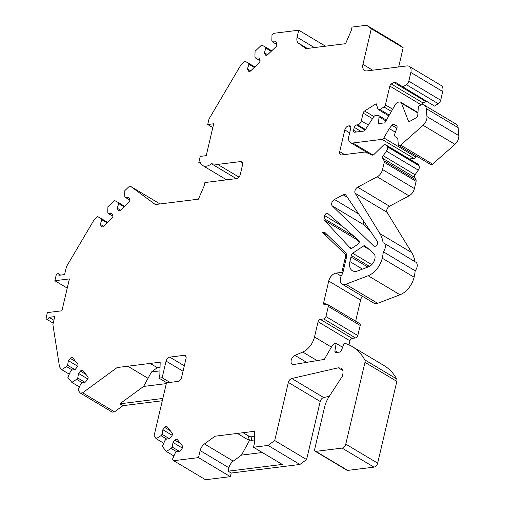 <?xml version="1.0" encoding="UTF-8"?>
<svg xmlns="http://www.w3.org/2000/svg" width="505" height="505" viewBox="0 0 505 505"><rect width="100%" height="100%" fill="white"/><g stroke="black" fill="none" stroke-linecap="round" stroke-linejoin="round"><path stroke-width="0.76" d="M150.162 363.423L157.307 367.697L160.047 367.356M74.658 369.483L67.607 365.266L66.502 366.598L61.679 369.635L59.539 366.946L52.886 324.519L54.742 316.616L49.042 317.329A1.982 1.262 120.9 0 1 46.599 319.204A1.982 1.262 120.9 0 1 46.189 317.683L47.382 312.601L61.919 310.783L69.393 278.911L54.856 280.723L67.234 288.121M242.469 162.736L240.531 161.575L217.724 164.422L211.443 163.759A11.886 7.594 -59.1 0 1 202.694 165.539A11.886 7.594 -59.1 0 1 200.378 162.597L198.825 162.44L200.239 156.405L206.223 155.66L213.697 123.782L207.713 124.527L212.813 127.576M351.587 248.441L349.334 247.09A14.26 9.109 120.9 0 1 350.091 248.088A2.38 1.521 120.9 0 0 350.438 248.428A2.38 1.521 120.9 0 0 351.979 248.233L357.843 244.3A2.38 1.521 120.9 0 0 358.878 240.519L327.77 213.495A2.38 1.521 120.9 0 0 327.631 213.394A2.38 1.521 120.9 0 0 324.702 215.648L324.021 218.551L354.699 236.883M268.041 445.423L299.901 464.467L231.208 473.034L228.121 471.19L282.276 464.436L253.504 447.234L268.041 445.423L274.72 440.53L288.349 382.43A3.964 2.531 -59.1 0 1 291.795 378.498L338.299 367.804L341.172 368.158C342.851 369.313 343.4 371.345 342.807 374.249L342.321 376.326L329.367 396.198A23.767 15.182 -59.1 0 0 324.526 407.346L314.659 449.412A2.38 1.521 -59.1 0 0 315.152 451.236L347.017 470.281A2.38 1.521 -59.1 0 0 347.724 470.414L373.946 467.144A3.964 2.531 -59.1 0 0 377.652 463.161L396.835 381.382A3.964 2.531 -59.1 0 0 396.665 378.92A79.222 50.607 -59.1 0 0 384.071 365.607L352.206 346.563A79.222 50.607 -59.1 0 0 344.126 343.11L341.55 350.123A2.38 1.521 -59.1 0 1 339.442 352.13L336.172 352.541A2.38 1.521 -59.1 0 1 335.465 352.408A2.38 1.521 -59.1 0 1 334.935 350.767L337.605 352.357M329.342 396.236L323.661 397.542A3.964 2.531 -59.1 0 0 320.214 401.475L306.585 459.575L299.901 464.467M180.487 443.523L174.9 440.19A2.38 1.521 -59.1 0 1 177.103 439.382A2.38 1.521 -59.1 0 1 177.375 439.621L182.324 445.827A2.38 1.521 -59.1 0 1 181.813 448.863L179.925 451.148L176.176 452.013L175.071 453.345L172.514 459.228L173.695 460.705L198.49 457.612L230.356 476.657L231.208 473.034M230.356 476.657L205.554 479.75L173.695 460.705M159.959 370.885L151.525 371.939L143.597 386.439L119.868 403.817L122.955 405.66L162.294 400.755M122.955 405.66L114.509 411.846L112.224 412.13L80.358 393.092L78.029 390.163L80.585 384.28L81.684 382.948L85.433 382.083L87.327 379.798A2.38 1.521 -59.1 0 0 87.832 376.762L82.889 370.556A2.38 1.521 -59.1 0 0 82.618 370.316A2.38 1.521 -59.1 0 0 80.415 371.124L78.528 373.41L77.757 378.011L76.653 379.35L71.836 382.38L67.878 377.418L70.429 371.535L71.533 370.197L75.283 369.338L77.177 367.053A2.38 1.521 -59.1 0 0 77.682 364.017L72.733 357.805A2.38 1.521 -59.1 0 0 72.468 357.572A2.38 1.521 -59.1 0 0 70.264 358.373L68.371 360.658L67.607 365.266M276.974 44.617L272.372 41.864L271.848 40.735L271.987 35.154L273.944 33.286L298.739 30.193L297.091 37.244A7.922 5.063 -59.1 0 0 298.468 43.159L305.916 48.638L345.559 43.695L351.202 30.685L352.054 27.062L366.592 25.25L398.458 44.295L403.173 47.767L398.672 66.963M442.721 91.519L410.855 72.474A7.922 5.063 -59.1 0 0 409.22 66.382L441.086 85.427A7.922 5.063 120.9 0 1 442.721 91.519L440.676 100.23A3.964 2.531 120.9 0 1 438.264 103.721L434.502 106.088L395.314 82.246A2.38 1.521 120.9 0 0 395.282 82.227A2.38 1.521 120.9 0 0 393.799 82.391L391.274 83.981L423.139 103.02A2.38 1.521 -59.1 0 0 421.789 104.781M426.27 101.17A2.38 1.521 -59.1 0 0 425.665 101.436L423.139 103.02M350.805 126.515L349.643 125.821A2.38 1.521 120.9 0 1 350.35 125.953A2.38 1.521 120.9 0 1 350.842 127.778L348.803 136.47A7.922 5.063 -59.1 0 0 350.438 142.561A7.922 5.063 -59.1 0 0 352.806 143.003L382.026 139.361A2.38 1.521 -59.1 0 0 383.869 137.915L389.254 128.56L391.949 125.297A2.38 1.521 -59.1 0 1 394.115 124.476L396.513 125.777A2.38 1.521 -59.1 0 1 396.551 125.795A2.38 1.521 -59.1 0 1 396.924 128.005L394.979 133.32A3.964 2.531 -59.1 0 0 395.604 136.994A3.964 2.531 -59.1 0 0 395.661 137.032L397.22 137.878A2.38 1.521 -59.1 0 1 397.252 137.897A2.38 1.521 -59.1 0 1 397.814 138.925L398.293 144.506A2.38 1.521 -59.1 0 0 398.855 145.535A2.38 1.521 -59.1 0 0 400.692 145.099L423.095 125.303A7.922 5.063 -59.1 0 0 426.946 116.567L426.258 108.619L458.123 127.664A7.922 5.063 -59.1 0 0 456.261 124.236L424.396 105.191A7.922 5.063 -59.1 0 0 419.775 105.539L418.38 106.334L417.774 115.159A2.38 1.521 -59.1 0 1 416.164 117.753L410.129 121.187A2.38 1.521 -59.1 0 1 408.747 121.288A2.38 1.521 -59.1 0 1 408.292 120.727L409.454 121.421M458.123 127.664L458.811 135.611A7.922 5.063 -59.1 0 1 454.961 144.342L432.558 164.144A2.38 1.521 -59.1 0 1 430.715 164.58L398.855 145.535M416.309 155.963L415.735 156.96A2.38 1.521 -59.1 0 1 413.892 158.406L409.391 158.968M334.935 350.767L336.166 343.4L335.131 343.526A3.964 2.531 -59.1 0 0 332.056 345.938L324.311 359.409L293.916 364.49A5.138 3.283 120.9 0 1 292.256 364.225A5.138 3.283 120.9 0 1 291.322 359.8A5.138 3.283 120.9 0 1 295.002 355.394L302.766 352.042A15.844 10.119 -59.1 0 0 314.501 336.993L318.081 321.742A2.38 1.521 -59.1 0 1 320.296 319.356L323.718 318.926A2.38 1.521 -59.1 0 0 325.94 316.54L328.319 306.402A2.38 1.521 -59.1 0 0 327.827 304.572A2.38 1.521 -59.1 0 0 327.12 304.439L324.835 304.723A2.38 1.521 -59.1 0 1 324.128 304.591A2.38 1.521 -59.1 0 1 323.636 302.766L328.736 281.032A7.922 5.063 -59.1 0 1 336.134 273.079L341.834 272.365L345.205 257.998A6.338 4.046 -59.1 0 0 344.372 253.491L322.657 232.489A3.964 2.531 -59.1 0 1 324.765 232.42A3.964 2.531 -59.1 0 1 325.069 232.653L345.306 252.222A7.922 5.063 -59.1 0 1 346.348 257.853L342.661 273.565A7.922 5.063 -59.1 0 0 342.137 284.145A7.922 5.063 -59.1 0 0 345.78 284.264L368.151 275.73A18.224 11.64 -59.1 0 0 382.241 258.181A39.611 25.3 -59.1 0 0 383.301 251.768A6.338 4.046 -59.1 0 0 383.882 243.101A6.338 4.046 -59.1 0 0 383.099 242.791A39.611 25.3 -59.1 0 0 379.899 233.613L355.192 193.276A3.964 2.531 -59.1 0 1 357.635 187.178L377.197 176.819A7.922 5.063 -59.1 0 0 382.544 169.541L384.242 162.288A2.38 1.521 -59.1 0 0 384.135 160.868L382.746 158.349A2.38 1.521 -59.1 0 1 383.188 155.704L386.426 151.083A3.964 2.531 -59.1 0 0 387.165 146.677L386.584 145.629L418.449 164.668A3.964 2.531 -59.1 0 0 417.818 163.999L385.953 144.954A3.964 2.531 -59.1 0 0 383.282 145.358L374.041 154.41A2.38 1.521 -59.1 0 1 372.135 155.067L365.216 152.005L341.708 154.94A3.964 2.531 120.9 0 1 340.522 154.713A3.964 2.531 120.9 0 1 339.707 151.67L344.574 154.581M418.449 164.668L419.03 165.722A3.964 2.531 -59.1 0 1 418.291 170.128L415.053 174.749A2.38 1.521 -59.1 0 0 414.611 177.394L415.994 179.913A2.38 1.521 -59.1 0 1 416.107 181.333L414.409 188.586A7.922 5.063 -59.1 0 1 409.056 195.864L389.494 206.223A3.964 2.531 -59.1 0 0 387.057 212.321L411.764 252.658A39.611 25.3 -59.1 0 1 414.94 261.659M368.151 275.73L400.017 294.775A18.224 11.64 -59.1 0 0 414.106 277.226A39.611 25.3 -59.1 0 0 415.167 270.813A6.338 4.046 -59.1 0 0 415.748 262.145L383.882 243.101M400.017 294.775L377.639 303.309A7.922 5.063 -59.1 0 1 374.003 303.189L342.137 284.145M362.312 296.201A7.922 5.063 -59.1 0 0 360.602 300.077L355.646 321.199M328.319 306.402L360.185 325.447A2.38 1.521 -59.1 0 0 359.693 323.617L327.827 304.572M360.185 325.447L357.805 335.585A2.38 1.521 -59.1 0 1 355.583 337.971L352.162 338.401A2.38 1.521 -59.1 0 0 349.946 340.787L348.987 344.871M363.815 221.512A3.964 2.531 -59.1 0 0 364.143 224.965L370.083 230.709M355.829 237.874A2.38 1.521 -59.1 0 0 356.158 239.244L359.169 242.476M129.829 200.075L125.227 197.322L124.697 196.192L124.836 190.612L128.718 186.907L131.003 186.623L155.363 204.544L198.402 199.178L204.045 186.168L204.897 182.545L236.536 178.6A3.964 2.531 -59.1 0 0 240.241 174.623L242.533 164.845A3.964 2.531 120.9 0 0 241.712 161.796A3.964 2.531 120.9 0 0 240.531 161.575M80.358 393.092L82.643 392.802L117.135 367.545L160.173 362.18L159.87 374.521L159.018 378.144L162.155 377.753L166.063 361.094A3.964 2.531 120.9 0 1 169.762 357.117L184.016 355.337A3.964 2.531 120.9 0 1 185.202 355.558A3.964 2.531 120.9 0 1 186.017 358.601L181.598 377.437A3.964 2.531 120.9 0 1 177.899 381.414L166.498 382.841L154.025 436.011L156.165 438.7L163.772 443.245M169.143 438.548L162.092 434.332L160.988 435.663L156.165 438.7M162.092 434.332L162.862 429.73L164.75 427.438A2.38 1.521 -59.1 0 1 166.953 426.637A2.38 1.521 -59.1 0 1 167.224 426.87L172.167 433.082A2.38 1.521 -59.1 0 1 171.662 436.118L169.775 438.403L166.019 439.268L164.92 440.6L162.364 446.483L166.322 451.451L173.922 455.996M179.3 451.293L172.243 447.077L171.138 448.415L166.322 451.451M172.243 447.077L173.013 442.475L174.9 440.19M198.49 457.612L200.144 450.567A7.922 5.063 120.9 0 1 204.468 443.939L215.01 436.213L254.653 431.27L254.35 443.617L253.504 447.234M315.152 451.236A2.38 1.521 -59.1 0 0 315.859 451.369L342.081 448.099A3.964 2.531 -59.1 0 0 345.786 444.116L364.97 362.337A3.964 2.531 -59.1 0 0 364.799 359.876A79.222 50.607 -59.1 0 0 352.206 346.563M386.584 145.629A3.964 2.531 -59.1 0 0 385.953 144.954M349.656 132.84L344.801 129.936L339.707 151.67M344.801 129.936A3.964 2.531 120.9 0 1 348.5 125.96L350.906 127.399M349.643 125.821L348.5 125.96M426.258 108.619A7.922 5.063 -59.1 0 0 424.396 105.191M361.081 131.426L354.264 127.355L353.582 130.252A2.38 1.521 120.9 0 0 354.074 132.076A2.38 1.521 120.9 0 0 354.788 132.209L363.493 131.123A2.38 1.521 -59.1 0 0 365.229 129.854L373.713 116.838A2.38 1.521 -59.1 0 1 375.449 115.569L377.784 115.279A2.38 1.521 -59.1 0 1 378.498 115.411A2.38 1.521 -59.1 0 1 379.047 116.863L378.39 123.643L384.823 122.835L395.333 104.573A3.964 2.531 -59.1 0 1 398.407 102.155L399.556 102.01A3.964 2.531 -59.1 0 1 400.736 102.237A3.964 2.531 -59.1 0 1 401.494 103.171L408.292 120.727M354.264 127.355A2.38 1.521 120.9 0 1 356.486 124.962L365.058 130.088M365.456 129.501L357.622 124.823L356.486 124.962M357.622 124.823A3.964 2.531 -59.1 0 0 361.327 120.846L368.36 125.051M372.507 118.688L363.145 113.095L361.327 120.846M363.145 113.095A2.38 1.521 120.9 0 1 364.591 110.999L376.156 103.721L377.974 109.061A2.38 1.521 -59.1 0 0 378.447 109.68A2.38 1.521 -59.1 0 0 379.924 109.522L383.964 106.978A2.38 1.521 -59.1 0 0 385.416 104.882L389.828 86.071A2.38 1.521 120.9 0 1 391.274 83.981M438.264 103.721L406.399 84.676L402.637 87.043M406.399 84.676A3.964 2.531 -59.1 0 0 408.816 81.185L440.676 100.23M410.855 72.474L408.816 81.185M409.22 66.382A7.922 5.063 -59.1 0 0 406.853 65.94L366.946 70.915A7.922 5.063 -59.1 0 1 364.585 70.473A7.922 5.063 -59.1 0 1 362.944 64.381L371.308 28.722L403.173 47.767M366.592 25.25L371.308 28.722M272.372 41.864L275.932 41.814L276.835 43.752A2.38 1.521 -59.1 0 1 275.9 46.845L267.656 54.698A2.38 1.521 -59.1 0 1 265.731 55.209A2.38 1.521 -59.1 0 1 265.314 54.729L264.412 52.791L265.819 48.108L265.295 46.978L261.653 44.995L255.063 51.276L254.924 56.857L255.448 57.987L259.008 57.942L259.905 59.88A2.38 1.521 -59.1 0 1 258.977 62.967L250.732 70.82A2.38 1.521 -59.1 0 1 248.807 71.331A2.38 1.521 -59.1 0 1 248.391 70.851L247.488 68.914L248.896 64.23L248.372 63.1L244.729 61.118L241.156 64.52L209.013 118.991L207.713 124.527M125.227 197.322L128.781 197.272L129.684 199.21A2.38 1.521 -59.1 0 1 128.756 202.303L120.512 210.156A2.38 1.521 -59.1 0 1 118.58 210.667A2.38 1.521 -59.1 0 1 118.164 210.187L117.267 208.249L118.675 203.566L118.151 202.436L114.502 200.453L107.912 206.734L107.773 212.315L108.297 213.445L111.857 213.4L112.76 215.338A2.38 1.521 -59.1 0 1 111.832 218.425L103.588 226.278A2.38 1.521 -59.1 0 1 101.656 226.789A2.38 1.521 -59.1 0 1 101.24 226.309L100.337 224.371L101.751 219.688L101.221 218.558L97.579 216.576L94.012 219.978L66.458 266.672L64.596 274.6L58.896 275.307A1.982 1.262 120.9 0 0 58.485 273.786A1.982 1.262 120.9 0 0 56.042 275.667L54.856 280.723M349.334 247.09L324.292 220.199A2.38 1.521 120.9 0 1 324.021 218.551M369.187 249.476L363.436 246.036A2.38 1.521 120.9 0 1 364.976 245.834A2.38 1.521 120.9 0 1 365.115 245.935L373.662 253.358A7.922 5.063 -59.1 0 1 374.439 260.41A7.922 5.063 -59.1 0 1 368.707 266.741L357.811 270.888A11.886 7.594 120.9 0 1 352.357 270.712A11.886 7.594 120.9 0 1 349.902 261.577L350.975 257.001A14.26 9.109 120.9 0 0 351.253 255.53A2.38 1.521 120.9 0 1 352.686 253.239L371.768 264.639M363.436 246.036L352.686 253.239M334.43 199.469A3.964 2.531 -59.1 0 0 331.892 202.631A3.964 2.531 -59.1 0 0 332.277 205.926L373.744 246.017A2.967 1.894 -59.1 0 0 373.971 246.188A2.967 1.894 -59.1 0 0 376.881 244.969A2.967 1.894 -59.1 0 0 377.412 241.478L345.919 195.227A3.964 2.531 -59.1 0 0 345.382 194.722A3.964 2.531 -59.1 0 0 343.173 194.835L334.43 199.469L358.67 213.956M198.825 162.44L200.87 163.664M211.443 163.759L236.321 178.631M217.724 164.422L238.96 177.11M61.679 369.635L69.28 374.18M71.836 382.38L79.436 386.925M341.834 272.365L342.807 272.946M274.72 440.53L306.585 459.575M364.97 362.337L396.835 381.382M336.166 343.4L342.605 347.244M383.301 251.768L415.167 270.813M389.254 128.56L395.377 132.222M298.739 30.193L325.517 46.195M131.003 186.623L160.016 203.963M53.896 320.227L49.042 317.329M82.643 392.802L114.509 411.846M159.018 378.144L166.808 382.803M162.837 398.458L119.868 403.817M162.155 377.753L169.945 382.411M228.121 471.19L228.923 467.769A7.922 5.063 -59.1 0 1 233.247 461.134L241.478 455.106L262.322 452.512M243.107 432.709L248.681 436.042A2.38 0.814 -166.8 0 0 251.963 436.768L251.111 440.392L249.817 439.849L241.478 455.106M254.526 436.453L251.963 436.768M322.657 232.489L328.534 236.005M254.804 66.944L248.372 63.1M254.274 67.443L248.896 64.23M250.714 70.839L247.488 68.914M260.05 60.739L255.448 57.987M271.728 50.822L265.295 46.978M267.637 54.717L264.412 52.791M271.204 51.321L265.819 48.108M107.653 222.402L101.221 218.558M107.129 222.901L101.751 219.688M103.563 226.297L100.337 224.371M112.899 216.197L108.297 213.445M124.577 206.28L118.151 202.436M120.487 210.175L117.267 208.249M124.053 206.779L118.675 203.566M72.247 370.032L66.502 366.598M77.688 366.226L68.371 360.658M87.838 378.977L78.528 373.41M84.808 382.228L77.757 378.011M82.403 382.784L76.653 379.35M166.738 439.104L160.988 435.663M172.173 435.291L162.862 429.73M176.889 451.849L171.138 448.415M182.33 448.042L173.013 442.475M143.597 386.439L166.315 383.604M151.525 371.939L157.307 367.697M237.388 433.423L247.835 439.666L248.681 436.042M254.438 439.975L251.111 440.392M249.817 439.849L247.835 439.666M288.349 382.43L320.214 401.475M291.795 378.498L323.661 397.542M338.299 367.804L342.838 370.519M336.134 273.079L341.165 276.084M345.78 284.264L377.639 303.309M356.158 239.244L324.292 220.199M350.091 248.088L350.899 248.574M369.445 266.406L351.253 255.53M367.829 267.069L350.975 257.001M362.495 269.108L349.902 261.577M315.859 451.369L347.724 470.414M342.081 448.099L373.946 467.144M345.786 444.116L377.652 463.161M364.799 359.876L396.665 378.92M302.766 352.042L317.102 360.614M295.002 355.394L306.661 362.363M314.501 336.993L331.394 347.093M318.081 321.742L349.946 340.787M320.296 319.356L352.162 338.401M323.718 318.926L355.583 337.971M325.94 316.54L357.805 335.585M323.636 302.766L326.558 304.509M328.736 281.032L360.602 300.077M382.241 258.181L414.106 277.226M379.899 233.613L411.764 252.658M355.192 193.276L387.057 212.321M357.635 187.178L389.494 206.223M377.197 176.819L409.056 195.864M382.544 169.541L414.409 188.586M384.242 162.288L416.107 181.333M384.135 160.868L415.994 179.913M382.746 158.349L414.611 177.394M383.188 155.704L415.053 174.749M386.426 151.083L418.291 170.128M387.165 146.677L419.03 165.722M352.806 143.003L373.012 155.079M382.026 139.361L413.892 158.406M383.869 137.915L415.735 156.96M391.949 125.297L396.848 128.226M394.115 124.476L396.886 126.13M400.692 145.099L432.558 164.144M423.095 125.303L454.961 144.342M426.946 116.567L458.811 135.611M401.494 103.171L417.919 112.987M379.047 116.863L385.902 120.96M353.582 130.252L356.505 131.994M364.591 110.999L373.908 116.567M391.394 111.416L383.964 106.978M379.924 109.522L389.273 115.102M421.315 104.888L389.828 86.071M385.416 104.882L392.656 109.213M425.665 101.436L393.799 82.391M362.944 64.381L372.684 70.201M297.091 37.244L314.394 47.584M127.79 366.213L148.034 378.314M183.05 371.244L166.063 361.094M185.954 356.498L184.016 355.337M169.762 357.117L184.325 365.816M200.144 450.567L228.923 467.769M364.143 224.965L332.277 205.926M374.224 246.307L373.744 246.017M347.352 197.335L343.173 194.835M342.485 226.272L324.702 215.648M346.177 258.573L345.205 257.998M346.518 254.773L344.372 253.491M249.426 71.47L248.391 70.851M266.35 55.348L265.314 54.729M102.281 226.934L101.24 226.309M119.205 210.806L118.164 210.187M75.845 361.713L70.264 358.373M85.995 374.458L80.415 371.124M170.33 430.778L164.75 427.438M204.468 443.939L233.247 461.134M298.468 43.159L307.337 48.461M202.694 165.539L226.619 179.837M350.438 142.561L369.161 153.747M400.736 102.237L417.951 112.52M378.498 115.411L386.382 120.127M378.447 109.68L388.825 115.885M53.208 323.156L46.599 319.204M60.663 275.092L58.485 273.786"/></g></svg>
